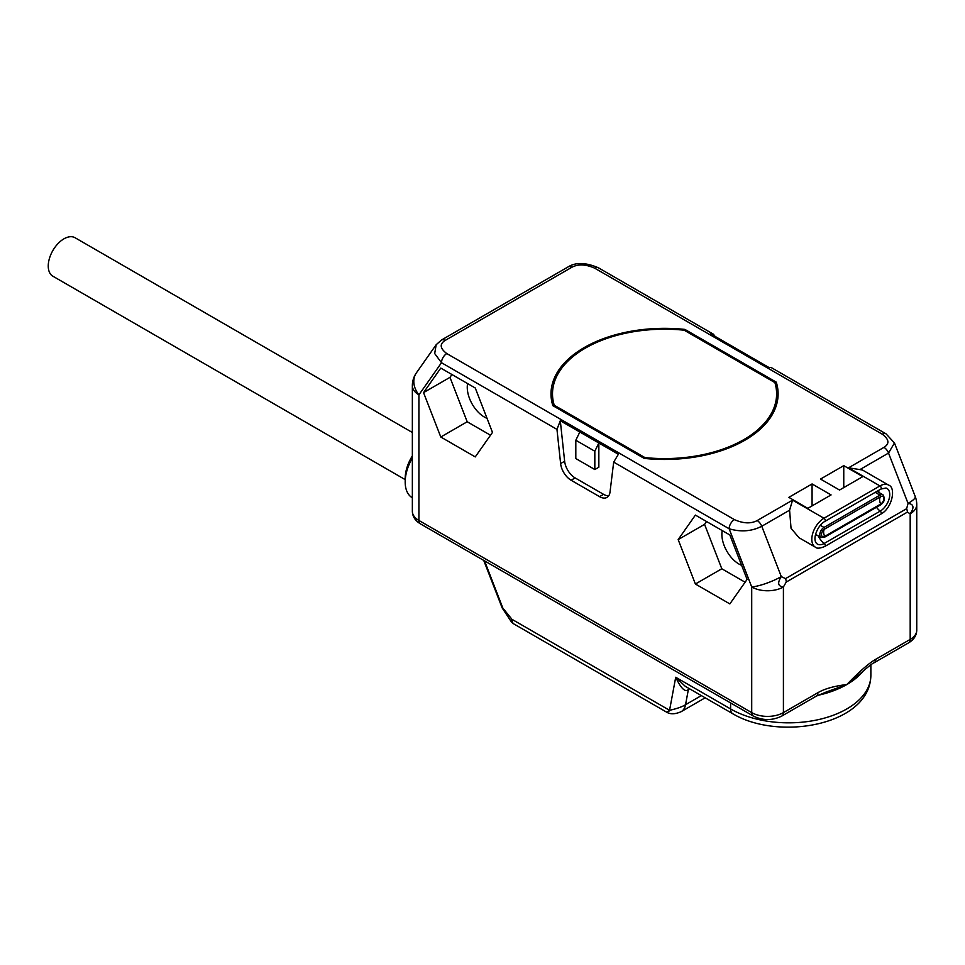 <?xml version="1.0" encoding="UTF-8"?>
<svg xmlns="http://www.w3.org/2000/svg" width="965" height="965" viewBox="0 0 965 965"><rect width="100%" height="100%" fill="white"/><g stroke="black" fill="none" stroke-linecap="round" stroke-linejoin="round"><path stroke-width="1.45" d="M412.357 497.807L412.308 497.771A34.366 19.843 -60 0 1 405.191 482.042L405.191 478.375A29.879 17.249 -60 0 1 412.357 455.926M405.191 482.042A34.366 19.843 -60 0 1 412.357 458.001M862.408 469.991L848.561 467.808L883.952 447.374C889.706 443.767 889.151 439.389 882.324 434.238L594.693 268.173C585.767 264.229 578.18 263.915 571.931 267.233L445.155 340.428A7.467 4.318 -120 0 0 441.415 340.054L436.156 344.746L434.696 353.564L441.5 362.719L418.919 394.842A22.412 12.943 180 0 1 412.357 385.686L412.357 511.317A22.412 12.943 180 0 0 418.919 520.461L418.919 394.842A22.412 17.672 -144.9 0 1 416.434 372.804A22.412 22.412 0 0 0 412.357 385.686M579.82 432.018L598.843 442.995L594.826 451.234L575.816 440.257L579.82 432.018L560.303 420.74L556.962 429.377L560.617 463.574A14.945 8.625 -120 0 0 571.099 480.232L599.542 496.649A14.945 8.625 -120 0 0 607.009 497.397A14.945 8.625 -120 0 0 610.013 492.09L613.68 462.114L729.13 528.772C740.867 532.21 751.747 531.377 761.759 526.263L781.288 576.6L785.534 578.614A7.467 4.318 60 0 1 786.234 582.064L783.411 586.973A22.412 12.943 180 0 1 751.711 586.973L729.13 528.772A7.467 4.318 120 0 1 734.413 519.628C743.34 523.573 750.927 523.886 757.175 520.569L792.567 500.135L789.587 510.195L791.047 528.313L799.008 537.722L815.365 547.167A17.177 9.915 -60 0 1 812.735 533.404A17.177 9.915 -60 0 1 823.965 518.253L879.959 485.926L848.561 467.808M475.25 456.915L492.476 432.404L475.25 387.99L440.788 368.087L423.551 392.61L440.788 437.012L475.25 456.915M729.854 603.909L747.091 579.398L729.854 534.984L695.391 515.093L678.166 539.604L695.391 584.018L729.854 603.909M916.75 630.254A22.412 12.943 180 0 1 910.188 639.409L910.188 513.778A22.412 12.943 180 0 0 916.75 504.635L916.75 630.254C916.581 635.513 913.879 639.699 908.644 642.823L874.169 662.726A7.467 4.318 -120 0 0 875.713 659.312C869.055 663.088 859.417 671.495 846.8 684.547C834.182 686.067 824.544 688.793 817.886 692.701L783.411 712.604A22.412 12.943 180 0 1 751.711 712.604L751.711 586.973A22.412 4.741 -21.2 0 0 781.288 576.6C777.211 582.896 777.923 586.346 783.411 586.973L783.411 712.604A7.467 4.318 -120 0 1 781.867 716.018C772.326 720.71 762.796 720.71 753.267 716.018A7.467 4.318 -60 0 1 751.711 712.604L418.919 520.461A7.467 4.318 -60 0 0 420.475 523.886C415.24 520.762 412.525 516.577 412.357 511.317M883.952 447.374A7.467 4.318 60 0 1 888.536 453.068L908.065 503.404C913.759 504.056 914.47 507.518 910.188 513.778L907.353 512.15A7.467 4.318 -120 0 0 906.642 508.688L785.534 578.614M874.169 662.726C872.867 662.967 867.849 666.936 859.115 674.644L846.8 684.547L826.124 692.05M669.975 710.554C666.26 712.761 666.115 712.677 669.553 710.3L511.933 619.301L511.245 621.665A10.458 10.458 0 0 0 514.104 624.09L666.779 712.242C670.494 714.45 675.295 714.257 681.181 711.663L681.181 711.663A22.412 12.943 60 0 0 685.536 704.727C681.893 706.911 676.574 708.768 669.553 710.3L675.717 677.261L685.271 686.32L732.749 713.726C779.02 741.397 870.116 725.185 870.864 675.391A82.17 47.442 0 0 1 820.141 719.227A82.17 47.442 0 0 1 730.589 708.937A10.458 6.043 120 0 0 732.749 713.726M730.589 702.93L730.589 708.937L675.717 677.261C681 688.527 685.21 692.605 688.371 689.505L689.589 688.805M514.104 624.09A10.458 6.043 -60 0 1 511.933 619.301L502.862 608.107L484.539 560.87M826.161 692.038L816.342 696.115A7.467 4.318 -120 0 0 817.886 692.701M843.76 465.649L820.515 479.062L839.538 490.039L862.782 476.626L843.76 465.649L843.76 487.602M831.082 494.924L812.072 483.947L788.827 497.361L807.838 508.338L831.082 494.924M644.21 458.399A113.544 65.56 0 0 0 778.104 393.901A113.544 65.56 0 0 0 776.27 382.152L684.897 329.403A113.544 65.56 0 0 0 551.003 393.901A113.544 65.56 0 0 0 552.849 405.65L644.21 458.399M916.75 504.635A22.412 22.412 0 0 0 915.23 496.529A22.412 4.741 158.8 0 1 908.065 503.404L906.642 508.688M860.708 469.135L888.536 453.068L894.458 442.971L915.23 496.529M882.324 434.238A7.467 4.318 -60 0 1 886.063 433.864L771.095 367.484L768.803 367.412L710.747 333.89L713.388 334.18L715.113 336.411M594.826 451.234L594.826 469.533L598.843 467.217L598.843 442.995L618.372 454.274L613.68 462.114M575.816 440.257L575.816 458.556L594.826 469.533M560.303 420.74L564.634 461.258A14.945 8.625 -120 0 0 575.104 477.916L603.559 494.333A14.945 8.625 -120 0 0 608.746 495.757M820.347 525.322L824.001 527.433A5.971 3.45 -60 0 0 820.093 532.692A5.971 3.45 -60 0 0 821.01 537.481L824.532 537.24A1.062 0.615 60 0 0 824.689 536.395A4.523 2.606 -60 0 1 821.77 532.921A4.523 2.606 -60 0 1 823.41 530.075A4.523 2.606 -60 0 1 824.689 529.025A7.467 4.318 60 0 0 823.615 532.089A7.467 4.318 -120 0 0 824.689 536.395L880.683 504.068A1.062 0.615 60 0 1 880.526 504.912C884.471 502.162 885.291 498.796 882.975 494.804A5.971 3.45 -60 0 0 879.996 495.105A1.062 0.615 -120 0 1 880.683 496.698A4.523 2.606 -60 0 1 883.88 498.543A4.523 2.606 -60 0 1 880.683 504.068A7.467 4.318 -120 0 1 879.61 499.761A7.467 4.318 60 0 1 880.683 496.698L824.689 529.025A1.062 0.615 -120 0 0 824.001 527.433L879.996 495.105L875.207 492.343M812.072 505.901L812.072 483.947M776.994 403.044A113.544 65.56 0 0 0 776.608 401.597M776.27 382.152L776.27 388.835M684.897 329.403L684.897 330.621M552.499 401.597A113.544 65.56 0 0 0 552.113 403.044M554.236 406.446L554.236 405.228A112.061 64.691 180 0 1 552.499 393.901A112.061 64.691 180 0 1 684.173 330.199L774.883 382.574A112.061 64.691 180 0 1 776.608 393.901A112.061 64.691 180 0 1 644.934 457.591L554.236 405.228M644.934 457.591L644.934 458.471M722.218 530.581A24.282 14.017 -120 0 0 739.033 564.079A24.282 14.017 -120 0 0 741.639 565.345M706.561 521.534L704.571 524.357L721.808 568.771L745.101 582.221M695.391 584.018L721.808 568.771M678.166 539.604L704.571 524.357M467.603 383.575A24.282 14.017 -120 0 0 484.43 417.073A24.282 14.017 -120 0 0 487.023 418.352M451.946 374.541L449.967 377.363L467.193 421.765L490.497 435.215M440.788 437.012L467.193 421.765M423.551 392.61L449.967 377.363M412.357 432.489L75.053 237.74A22.195 12.822 120 0 0 57.936 243.687A22.195 12.822 120 0 0 48.25 266.026A22.195 12.822 120 0 0 52.846 276.195L405.191 479.617M445.155 340.428C439.413 344.035 439.956 348.413 446.783 353.564A7.467 4.318 120 0 0 441.5 362.719L556.962 429.377M908.644 642.823A7.467 4.318 -120 0 0 910.188 639.409L875.713 659.312M907.353 512.15L786.234 582.064M863.373 670.784A82.17 47.442 180 0 1 846.8 684.547A82.17 47.442 180 0 1 817.645 695.391M688.769 688.335A7.467 4.318 60 0 0 688.371 689.505L685.536 704.727L701.35 695.596M511.245 621.665L502.186 607.962A2.992 0.627 -21.2 0 0 502.862 608.107M571.931 267.233A7.467 4.318 -120 0 0 568.192 266.859L441.415 340.054M792.567 500.135L823.965 518.253A1.858 1.074 -120 0 1 825.172 519.894A1.858 1.074 -120 0 1 824.894 521.389C817.994 524.948 811.903 538.808 816.631 543.5A13.498 7.792 -60 0 0 824.194 543.452A1.858 1.074 60 0 1 825.22 545.068A1.858 1.074 60 0 1 824.894 546.407C819.936 548.458 816.764 548.711 815.365 547.167M446.783 353.564L734.413 519.628M789.587 510.195L761.759 526.263A7.467 4.318 60 0 0 757.175 520.569M824.894 521.389L880.888 489.062A1.858 1.074 -120 0 0 881.166 487.566A1.858 1.074 -120 0 0 879.959 485.926A17.177 9.915 -60 0 1 888.548 485.081L862.264 469.907M886.063 433.864L894.458 442.971M594.693 268.173A7.467 4.318 -60 0 1 598.433 267.8L598.433 267.8C585.924 262.444 575.852 262.13 568.192 266.859M599.542 496.649L603.559 494.333M571.099 480.232L575.104 477.916M560.617 463.574L564.634 461.258M817.029 535.189A7.66 4.427 -60 0 1 815.28 535.623M818.055 535.78A14.945 8.625 -120 0 0 824.194 543.452L880.189 511.124A1.858 1.074 60 0 1 881.214 512.741A1.858 1.074 60 0 1 880.888 514.08C892.239 508.229 896.316 487.385 888.548 485.081M880.888 489.062L886.003 488.001A13.498 7.792 -60 0 1 889.235 498.423A13.498 7.792 -60 0 1 880.189 511.124A14.945 8.625 -120 0 1 876.449 507.264M878.343 490.522A7.66 4.427 -60 0 1 878.994 492.512M876.932 491.342A5.971 3.45 -60 0 1 877.197 491.475L882.975 494.804M681.181 711.663L705.174 697.804M483.73 560.412L502.186 607.962M816.342 696.115L781.867 716.018M753.267 716.018L420.475 523.886M870.864 664.849L870.864 675.391M713.388 334.18L598.433 267.8M436.156 344.746L416.434 372.804M880.888 514.08L824.894 546.407M880.526 504.912L824.532 537.24M821.01 537.481L815.582 534.345M552.499 393.901L552.499 404.504M776.608 393.901L776.608 404.504"/></g></svg>
